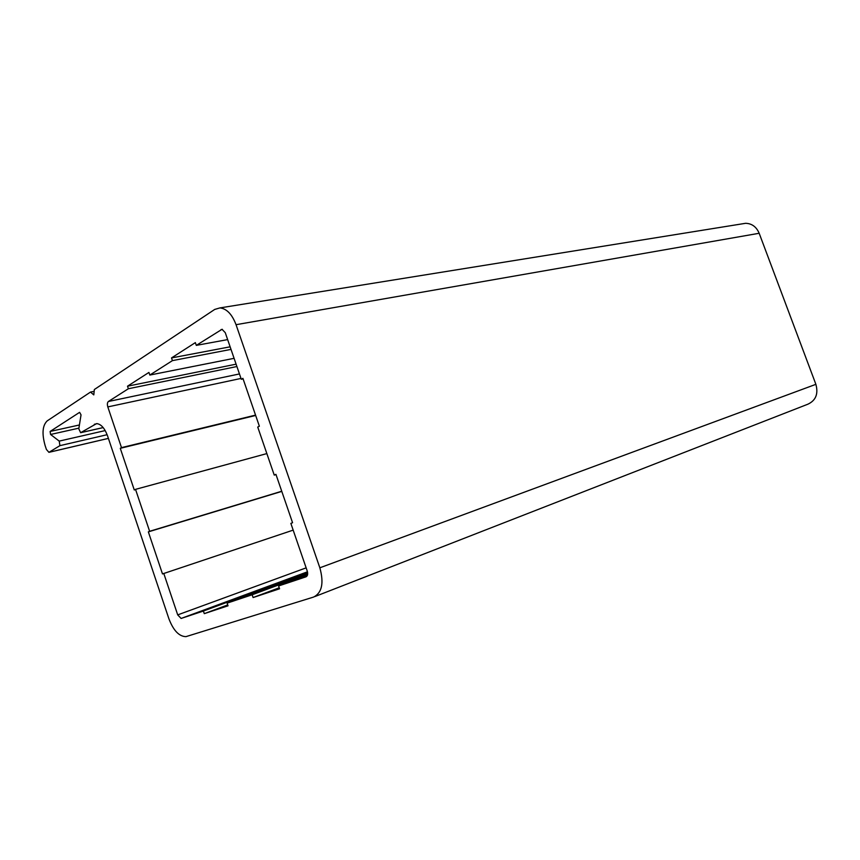 <?xml version="1.0" encoding="UTF-8"?>
<svg xmlns="http://www.w3.org/2000/svg" width="860" height="860" viewBox="0 0 860 860"><rect width="100%" height="100%" fill="white"/><g stroke="black" fill="none" stroke-linecap="round" stroke-linejoin="round"><path stroke-width="1.29" d="M90.504 392.074L93.794 394.89L94.353 389.515L214.731 309.417L219.924 307.912C226.685 308.665 232.071 314.255 236.048 324.693L319.845 567.804C324.059 583.08 321.984 592.83 313.61 597.055L185.964 636.636C179.106 636.497 173.419 630.552 168.915 618.802L107.575 435.945C104.641 428.097 100.975 423.991 96.567 423.614L80.625 432.698L78.808 428.817L81.033 414.864L79.614 412.338L50.116 431.451L50.579 434.472L59.222 441.105L59.92 445.652L48.913 452.338L46.397 449.425L45.128 445.598C41.774 433.709 42.462 425.463 47.203 420.884L90.504 392.074L94.159 391.332M742.459 223.815L745.555 223.31C751.833 223.46 756.37 226.782 759.176 233.275L815.882 384.334C818.494 393.869 815.817 400.502 807.852 404.211L314.792 596.593M163.766 573.416L177.708 614.889L181.105 618.447L203.401 611.041L204.282 613.653L228.04 605.805L227.126 603.129L252.163 594.776L253.098 597.539L279.575 588.788L278.608 585.95L306.01 576.813C307.665 575.931 308.063 573.996 307.224 570.986L290.863 523.396L292.561 522.729L275.92 474.344L274.254 475.096L257.731 427.054L259.365 426.227L242.896 378.346L241.294 379.271L225.266 332.669L222.02 329.315L196.306 345.376L195.36 342.613L171.516 357.932L172.43 360.619L149.823 375.057L148.93 372.434L127.516 386.194L128.376 388.741L108.403 401.491C107.285 402.512 107.091 404.318 107.812 406.909L121.496 447.63L120.282 448.318L134.289 489.996L135.525 489.362L149.619 531.297L148.35 531.867L162.486 573.921L293.174 530.125M203.401 611.041L307.59 572.491M204.282 613.653L227.739 604.924M227.126 603.129L307.665 573.276M252.163 594.776L307.644 574.179M253.098 597.539L279.231 587.778M278.608 585.95L307.418 575.232M274.254 475.096L276.006 474.591M241.294 379.271L243.079 378.884M196.306 345.376L227.653 339.603M171.516 357.932L230.125 346.816M172.43 360.619L231.017 349.396M149.823 375.057L234.092 358.33M127.516 386.194L236.102 364.167M128.376 388.741L236.908 366.532M121.496 447.63L255.538 415.122M120.282 448.318L255.656 415.455M135.525 489.362L266.847 453.585M149.619 531.297L281.736 491.243M148.35 531.867L281.779 491.393M94.342 424.292L97.244 423.636M80.937 432.601L103.157 427.57M50.116 431.451L79.421 424.969M50.579 434.472L78.916 428.14M59.222 441.105L105.2 430.581M59.92 445.652L107.124 434.708M49.364 452.199L108.381 438.374M236.048 324.693L759.176 233.275M319.845 567.804L815.882 384.334M177.708 614.889L306.149 567.858M181.32 618.404L307.461 571.803L181.105 618.447M221.031 329.595L222.385 329.358M108.403 401.491L239.456 373.939M107.812 406.909L241.004 378.432M80.851 432.655L103.178 427.592M49.246 452.263L108.392 438.396M219.924 307.912L745.555 223.31"/></g></svg>
